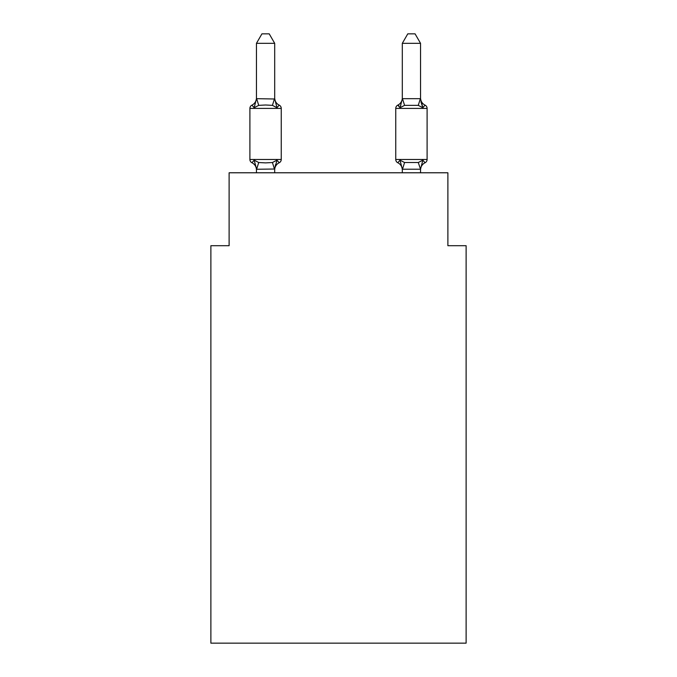 <?xml version="1.0" encoding="UTF-8"?>
<svg xmlns="http://www.w3.org/2000/svg" width="677" height="677" viewBox="0 0 677 677"><rect width="100%" height="100%" fill="white"/><g stroke="black" fill="none" stroke-linecap="round" stroke-linejoin="round"><path stroke-width="1.02" d="M466.123 643.15L466.123 245.7L447.886 245.7L447.886 172.779L229.114 172.779L229.114 245.7L210.877 245.7L210.877 643.15L466.123 643.15M420.544 169.961L420.544 169.961A8.022 8.022 0 0 1 425.054 162.742A3.647 3.647 0 0 0 427.102 159.467A3.647 3.647 0 0 1 425.054 162.742L422.82 160.178L425.054 162.742A3.647 3.647 0 0 0 427.102 159.467A3.647 3.647 0 0 1 425.054 162.742L422.82 160.178L425.054 162.742A3.647 3.647 0 0 0 427.102 159.467A3.647 3.647 0 0 1 425.054 162.742L422.82 160.178L425.054 162.742A3.647 3.647 0 0 0 427.102 159.467A3.647 3.647 0 0 1 425.054 162.742L422.82 160.178L425.054 162.742A3.647 3.647 0 0 0 427.102 159.467A3.647 3.647 0 0 1 425.054 162.742L422.82 160.178L425.054 162.742A3.647 3.647 0 0 0 427.102 159.467A3.647 3.647 0 0 1 425.054 162.742A3.647 3.647 0 0 0 427.102 159.467A3.647 3.647 0 0 1 425.054 162.742L422.82 160.178L425.054 162.742A3.647 3.647 0 0 0 427.102 159.467A3.647 3.647 0 0 1 425.054 162.742A3.647 3.647 0 0 0 427.102 159.467A3.647 3.647 0 0 1 425.054 162.742L422.82 160.178L425.054 162.742A3.647 3.647 0 0 0 427.102 159.467A3.647 3.647 0 0 1 425.054 162.742A3.647 3.647 0 0 0 427.102 159.467A3.647 3.647 0 0 1 425.054 162.742L422.82 160.178L425.054 162.742A3.647 3.647 0 0 0 427.102 159.467A3.647 3.647 0 0 1 425.054 162.742A3.647 3.647 0 0 0 427.102 159.467A3.647 3.647 0 0 1 425.054 162.742L422.82 160.178L425.054 162.742A3.647 3.647 0 0 0 427.102 159.467A3.647 3.647 0 0 1 425.054 162.742A3.647 3.647 0 0 0 427.102 159.467A3.647 3.647 0 0 1 425.054 162.742L422.82 160.178L425.054 162.742A3.647 3.647 0 0 0 427.102 159.467A3.647 3.647 0 0 1 425.054 162.742A3.647 3.647 0 0 0 427.102 159.467A3.647 3.647 0 0 1 425.054 162.742L422.82 160.178L425.054 162.742A3.647 3.647 0 0 0 427.102 159.467A3.647 3.647 0 0 1 425.054 162.742A3.647 3.647 0 0 0 427.102 159.467A3.647 3.647 0 0 1 425.054 162.742L422.82 160.178L425.054 162.742A3.647 3.647 0 0 0 427.102 159.467A3.647 3.647 0 0 1 425.054 162.742A3.647 3.647 0 0 0 427.102 159.467A3.647 3.647 0 0 1 425.054 162.742L422.82 160.178L425.054 162.742A3.647 3.647 0 0 0 427.102 159.467A3.647 3.647 0 0 1 425.054 162.742A3.647 3.647 0 0 0 427.102 159.467A3.647 3.647 0 0 1 425.054 162.742L422.82 160.178L425.054 162.742A3.647 3.647 0 0 0 427.102 159.467A3.647 3.647 0 0 1 425.054 162.742A3.647 3.647 0 0 0 427.102 159.467A3.647 3.647 0 0 1 425.054 162.742L422.82 160.178L425.054 162.742A3.647 3.647 0 0 0 427.102 159.467A3.647 3.647 0 0 1 425.054 162.742A3.647 3.647 0 0 0 427.102 159.467A3.647 3.647 0 0 1 425.054 162.742L422.82 160.178L425.054 162.742A3.647 3.647 0 0 0 427.102 159.467A3.647 3.647 0 0 1 425.054 162.742A3.647 3.647 0 0 0 427.102 159.467A3.647 3.647 0 0 1 425.054 162.742L422.82 160.178L425.054 162.742A3.647 3.647 0 0 0 427.102 159.467A3.647 3.647 0 0 1 425.054 162.742A3.647 3.647 0 0 0 427.102 159.467A3.647 3.647 0 0 1 425.054 162.742L422.82 160.178L425.054 162.742A3.647 3.647 0 0 0 427.102 159.467A3.647 3.647 0 0 1 425.054 162.742A3.647 3.647 0 0 0 427.102 159.467A3.647 3.647 0 0 1 425.054 162.742L422.82 160.178L425.054 162.742A3.647 3.647 0 0 0 427.102 159.467A3.647 3.647 0 0 1 425.054 162.742A3.647 3.647 0 0 0 427.102 159.467A3.647 3.647 0 0 1 425.054 162.742L422.82 160.178L425.054 162.742A3.647 3.647 0 0 0 427.102 159.467A3.647 3.647 0 0 1 425.054 162.742A3.647 3.647 0 0 0 427.102 159.467A3.647 3.647 0 0 1 425.054 162.742L422.82 160.178L418.268 162.522L404.584 162.522L400.031 160.178L397.797 162.742A8.022 8.022 0 0 1 402.307 169.961L402.307 168.878L402.307 169.961A8.022 8.022 0 0 0 397.797 162.742A8.022 8.022 0 0 1 402.307 169.961A8.022 8.022 0 0 0 397.797 162.742A8.022 8.022 0 0 1 402.307 169.961A8.022 8.022 0 0 0 397.797 162.742L400.031 160.178L397.797 162.742A8.022 8.022 0 0 1 402.307 169.961A8.022 8.022 0 0 0 397.797 162.742A8.022 8.022 0 0 1 402.307 169.961A8.022 8.022 0 0 0 397.797 162.742A8.022 8.022 0 0 1 402.307 169.961A8.022 8.022 0 0 0 397.797 162.742A8.022 8.022 0 0 1 402.307 169.961A8.022 8.022 0 0 0 397.797 162.742A8.022 8.022 0 0 1 402.307 169.961A8.022 8.022 0 0 0 397.797 162.742A8.022 8.022 0 0 1 402.307 169.961A8.022 8.022 0 0 0 397.797 162.742L400.031 160.178L397.797 162.742A8.022 8.022 0 0 1 402.307 169.961A8.022 8.022 0 0 0 397.797 162.742A8.022 8.022 0 0 1 402.307 169.961A8.022 8.022 0 0 0 397.797 162.742A8.022 8.022 0 0 1 402.307 169.961A8.022 8.022 0 0 0 397.797 162.742A8.022 8.022 0 0 1 402.307 169.961A8.022 8.022 0 0 0 397.797 162.742A8.022 8.022 0 0 1 402.307 169.961A8.022 8.022 0 0 0 397.797 162.742A8.022 8.022 0 0 1 402.307 169.961A8.022 8.022 0 0 0 397.797 162.742A8.022 8.022 0 0 1 402.307 169.961A8.022 8.022 0 0 0 397.797 162.742A8.022 8.022 0 0 1 402.307 169.961A8.022 8.022 0 0 0 397.797 162.742L400.031 160.178L397.797 162.742A8.022 8.022 0 0 1 402.307 169.961A8.022 8.022 0 0 0 397.797 162.742L400.031 160.178L397.797 162.742A8.022 8.022 0 0 1 402.307 169.961M400.886 104.817L400.031 107.702L397.797 105.138L400.031 107.702L400.886 104.817L400.031 107.702L400.886 104.817L400.031 107.702L400.886 104.817L400.031 107.702L400.886 104.817L400.031 107.702L400.886 104.817L400.031 107.702L400.886 104.817L400.031 107.702L400.886 104.817L400.031 107.702L400.886 104.817L400.031 107.702L400.886 104.817L400.031 107.702L400.886 104.817L400.031 107.702L400.886 104.817L400.031 107.702L400.886 104.817L400.031 107.702L400.886 104.817L400.031 107.702L400.886 104.817L400.031 107.702L400.886 104.817L400.031 107.702L400.886 104.817L400.031 107.702L400.886 104.817L400.031 107.702L400.886 104.817L400.031 107.702L404.584 105.358L418.268 105.358L422.82 107.702L425.054 105.138L422.82 107.702L420.916 101.745L422.82 107.702L425.054 105.138L422.82 107.702L420.916 101.745L422.82 107.702L425.054 105.138L422.82 107.702L420.916 101.745L422.82 107.702L425.054 105.138L422.82 107.702L420.916 101.745L422.82 107.702L425.054 105.138L422.82 107.702L420.916 101.745L422.82 107.702L425.054 105.138L422.82 107.702L420.916 101.745L422.82 107.702L425.054 105.138L422.82 107.702L420.916 101.745L422.82 107.702L425.054 105.138L422.82 107.702L420.916 101.745L422.82 107.702L425.054 105.138L422.82 107.702L420.916 101.745L422.82 107.702L425.054 105.138L422.82 107.702L420.916 101.745L422.82 107.702L425.054 105.138L422.82 107.702L420.916 101.745L422.82 107.702L425.054 105.138L422.82 107.702L420.916 101.745L422.82 107.702L425.054 105.138L422.82 107.702L420.916 101.745L422.82 107.702L425.054 105.138L422.82 107.702L420.916 101.745L422.82 107.702L425.054 105.138L422.82 107.702L420.916 101.745L422.82 107.702L425.054 105.138L422.82 107.702L420.916 101.745L422.82 107.702L425.054 105.138L422.82 107.702L420.916 101.745L422.82 107.702L425.054 105.138L422.82 107.702L425.054 105.138L422.82 107.702L420.916 101.745L422.82 107.702L425.054 105.138A3.647 3.647 0 0 1 427.102 108.413L427.102 159.467L395.749 159.467A3.647 3.647 0 0 0 397.797 162.742A3.647 3.647 0 0 1 395.749 159.467A3.647 3.647 0 0 0 397.797 162.742A3.647 3.647 0 0 1 395.749 159.467A3.647 3.647 0 0 0 397.797 162.742A3.647 3.647 0 0 1 395.749 159.467A3.647 3.647 0 0 0 397.797 162.742A3.647 3.647 0 0 1 395.749 159.467A3.647 3.647 0 0 0 397.797 162.742L400.031 160.178L397.797 162.742A3.647 3.647 0 0 1 395.749 159.467A3.647 3.647 0 0 0 397.797 162.742L400.031 160.178L397.797 162.742A3.647 3.647 0 0 1 395.749 159.467A3.647 3.647 0 0 0 397.797 162.742L400.031 160.178L397.797 162.742A3.647 3.647 0 0 1 395.749 159.467A3.647 3.647 0 0 0 397.797 162.742L400.031 160.178L397.797 162.742A3.647 3.647 0 0 1 395.749 159.467A3.647 3.647 0 0 0 397.797 162.742L400.031 160.178L397.797 162.742A3.647 3.647 0 0 1 395.749 159.467A3.647 3.647 0 0 0 397.797 162.742L400.031 160.178L397.797 162.742A3.647 3.647 0 0 1 395.749 159.467A3.647 3.647 0 0 0 397.797 162.742L400.031 160.178L397.797 162.742A3.647 3.647 0 0 1 395.749 159.467A3.647 3.647 0 0 0 397.797 162.742L400.031 160.178L397.797 162.742A3.647 3.647 0 0 1 395.749 159.467A3.647 3.647 0 0 0 397.797 162.742L400.031 160.178L397.797 162.742A3.647 3.647 0 0 1 395.749 159.467A3.647 3.647 0 0 0 397.797 162.742L400.031 160.178L397.797 162.742A3.647 3.647 0 0 1 395.749 159.467A3.647 3.647 0 0 0 397.797 162.742L400.031 160.178L397.797 162.742A3.647 3.647 0 0 1 395.749 159.467A3.647 3.647 0 0 0 397.797 162.742L400.031 160.178L397.797 162.742A3.647 3.647 0 0 1 395.749 159.467A3.647 3.647 0 0 0 397.797 162.742L400.031 160.178L397.797 162.742A3.647 3.647 0 0 1 395.749 159.467A3.647 3.647 0 0 0 397.797 162.742L400.031 160.178L397.797 162.742A3.647 3.647 0 0 1 395.749 159.467A3.647 3.647 0 0 0 397.797 162.742L400.031 160.178L397.797 162.742M420.544 172.779L420.544 169.208L402.307 169.208L400.031 160.178M402.307 98.859L400.031 107.702L397.797 105.138L398.838 105.637L397.797 105.138A3.647 3.647 0 0 0 395.749 108.413L395.749 159.467M420.544 97.928L420.544 97.928A8.022 8.022 0 0 0 425.054 105.138M402.307 97.928L402.307 97.928A8.022 8.022 0 0 1 397.797 105.138M274.693 169.022L256.608 169.258L254.18 160.178L251.946 162.742A3.647 3.647 0 0 1 249.898 159.467A3.647 3.647 0 0 0 251.946 162.742L254.18 160.178L251.946 162.742A3.647 3.647 0 0 1 249.898 159.467A3.647 3.647 0 0 0 251.946 162.742L254.18 160.178L251.946 162.742A3.647 3.647 0 0 1 249.898 159.467A3.647 3.647 0 0 0 251.946 162.742L254.18 160.178L251.946 162.742A3.647 3.647 0 0 1 249.898 159.467A3.647 3.647 0 0 0 251.946 162.742L254.18 160.178L251.946 162.742A3.647 3.647 0 0 1 249.898 159.467A3.647 3.647 0 0 0 251.946 162.742L254.18 160.178L251.946 162.742A3.647 3.647 0 0 1 249.898 159.467A3.647 3.647 0 0 0 251.946 162.742L254.18 160.178L251.946 162.742A3.647 3.647 0 0 1 249.898 159.467A3.647 3.647 0 0 0 251.946 162.742L254.18 160.178L251.946 162.742A3.647 3.647 0 0 1 249.898 159.467A3.647 3.647 0 0 0 251.946 162.742L254.18 160.178L251.946 162.742A3.647 3.647 0 0 1 249.898 159.467A3.647 3.647 0 0 0 251.946 162.742L254.18 160.178L251.946 162.742A3.647 3.647 0 0 1 249.898 159.467A3.647 3.647 0 0 0 251.946 162.742L254.18 160.178L251.946 162.742A3.647 3.647 0 0 1 249.898 159.467A3.647 3.647 0 0 0 251.946 162.742L254.18 160.178L251.946 162.742A3.647 3.647 0 0 1 249.898 159.467A3.647 3.647 0 0 0 251.946 162.742L254.18 160.178L251.946 162.742A3.647 3.647 0 0 1 249.898 159.467A3.647 3.647 0 0 0 251.946 162.742L254.18 160.178L251.946 162.742A3.647 3.647 0 0 1 249.898 159.467A3.647 3.647 0 0 0 251.946 162.742L254.18 160.178L251.946 162.742A3.647 3.647 0 0 1 249.898 159.467A3.647 3.647 0 0 0 251.946 162.742L254.18 160.178L251.946 162.742A3.647 3.647 0 0 1 249.898 159.467A3.647 3.647 0 0 0 251.946 162.742L254.18 160.178L251.946 162.742A3.647 3.647 0 0 1 249.898 159.467A3.647 3.647 0 0 0 251.946 162.742L254.18 160.178L251.946 162.742A3.647 3.647 0 0 1 249.898 159.467A3.647 3.647 0 0 0 251.946 162.742L254.18 160.178L251.946 162.742A3.647 3.647 0 0 1 249.898 159.467A3.647 3.647 0 0 0 251.946 162.742L254.18 160.178L251.946 162.742A3.647 3.647 0 0 1 249.898 159.467A3.647 3.647 0 0 0 251.946 162.742L254.18 160.178L251.946 162.742A3.647 3.647 0 0 1 249.898 159.467A3.647 3.647 0 0 0 251.946 162.742L254.18 160.178L251.946 162.742A3.647 3.647 0 0 1 249.898 159.467A3.647 3.647 0 0 0 251.946 162.742L254.18 160.178L251.946 162.742A3.647 3.647 0 0 1 249.898 159.467A3.647 3.647 0 0 0 251.946 162.742L254.18 160.178L251.946 162.742A3.647 3.647 0 0 1 249.898 159.467A3.647 3.647 0 0 0 251.946 162.742L254.18 160.178L251.946 162.742A3.647 3.647 0 0 1 249.898 159.467A3.647 3.647 0 0 0 251.946 162.742L254.18 160.178L251.946 162.742A3.647 3.647 0 0 1 249.898 159.467A3.647 3.647 0 0 0 251.946 162.742L254.18 160.178L251.946 162.742A3.647 3.647 0 0 1 249.898 159.467A3.647 3.647 0 0 0 251.946 162.742L254.18 160.178L251.946 162.742A3.647 3.647 0 0 1 249.898 159.467A3.647 3.647 0 0 0 251.946 162.742L254.18 160.178L251.946 162.742A3.647 3.647 0 0 1 249.898 159.467A3.647 3.647 0 0 0 251.946 162.742L254.18 160.178L251.946 162.742A3.647 3.647 0 0 1 249.898 159.467A3.647 3.647 0 0 0 251.946 162.742L254.18 160.178L251.946 162.742A3.647 3.647 0 0 1 249.898 159.467A3.647 3.647 0 0 0 251.946 162.742L254.18 160.178L251.946 162.742A3.647 3.647 0 0 1 249.898 159.467A3.647 3.647 0 0 0 251.946 162.742L254.18 160.178L251.946 162.742A3.647 3.647 0 0 1 249.898 159.467A3.647 3.647 0 0 0 251.946 162.742L254.18 160.178L251.946 162.742A3.647 3.647 0 0 1 249.898 159.467A3.647 3.647 0 0 0 251.946 162.742L254.18 160.178L251.946 162.742A3.647 3.647 0 0 1 249.898 159.467A3.647 3.647 0 0 0 251.946 162.742L254.18 160.178L251.946 162.742A3.647 3.647 0 0 1 249.898 159.467A3.647 3.647 0 0 0 251.946 162.742L254.18 160.178L251.946 162.742A3.647 3.647 0 0 1 249.898 159.467A3.647 3.647 0 0 0 251.946 162.742L254.18 160.178L258.732 162.522L265.57 162.886L272.416 162.522L276.969 160.178L279.203 162.742A3.647 3.647 0 0 0 281.251 159.467L281.251 108.413A3.647 3.647 0 0 0 279.203 105.138L276.969 107.702L279.203 105.138A3.647 3.647 0 0 1 281.251 108.413A3.647 3.647 0 0 0 279.203 105.138L276.969 107.702L279.203 105.138A3.647 3.647 0 0 1 281.251 108.413A3.647 3.647 0 0 0 279.203 105.138A3.647 3.647 0 0 1 281.251 108.413A3.647 3.647 0 0 0 279.203 105.138A3.647 3.647 0 0 1 281.251 108.413A3.647 3.647 0 0 0 279.203 105.138A3.647 3.647 0 0 1 281.251 108.413A3.647 3.647 0 0 0 279.203 105.138A3.647 3.647 0 0 1 281.251 108.413A3.647 3.647 0 0 0 279.203 105.138A3.647 3.647 0 0 1 281.251 108.413A3.647 3.647 0 0 0 279.203 105.138A3.647 3.647 0 0 1 281.251 108.413A3.647 3.647 0 0 0 279.203 105.138A3.647 3.647 0 0 1 281.251 108.413A3.647 3.647 0 0 0 279.203 105.138A3.647 3.647 0 0 1 281.251 108.413A3.647 3.647 0 0 0 279.203 105.138A3.647 3.647 0 0 1 281.251 108.413A3.647 3.647 0 0 0 279.203 105.138A3.647 3.647 0 0 1 281.251 108.413A3.647 3.647 0 0 0 279.203 105.138A3.647 3.647 0 0 1 281.251 108.413A3.647 3.647 0 0 0 279.203 105.138A3.647 3.647 0 0 1 281.251 108.413A3.647 3.647 0 0 0 279.203 105.138A3.647 3.647 0 0 1 281.251 108.413A3.647 3.647 0 0 0 279.203 105.138A3.647 3.647 0 0 1 281.251 108.413A3.647 3.647 0 0 0 279.203 105.138A3.647 3.647 0 0 1 281.251 108.413A3.647 3.647 0 0 0 279.203 105.138A3.647 3.647 0 0 1 281.251 108.413A3.647 3.647 0 0 0 279.203 105.138A3.647 3.647 0 0 1 281.251 108.413L249.898 108.413A3.647 3.647 0 0 1 251.946 105.138L254.18 107.702L251.946 105.138A8.022 8.022 0 0 0 256.456 97.928M274.693 98.673L276.969 107.702L272.416 105.358L265.57 104.994L258.732 105.358L254.18 107.702L256.456 98.673L274.693 99.003L274.693 43.328L256.456 43.328L256.456 98.673M256.456 169.961L256.456 169.961A8.022 8.022 0 0 0 251.946 162.742M274.693 169.961A8.022 8.022 0 0 1 279.203 162.742L276.969 160.178L279.203 162.742L276.969 160.178L279.203 162.742L276.969 160.178L279.203 162.742L276.969 160.178L279.203 162.742L276.969 160.178L279.203 162.742L276.969 160.178L279.203 162.742L276.969 160.178L279.203 162.742L276.969 160.178L279.203 162.742L276.969 160.178L279.203 162.742L276.969 160.178L279.203 162.742L276.969 160.178L279.203 162.742L276.969 160.178L279.203 162.742L276.969 160.178L279.203 162.742L276.969 160.178L279.203 162.742L276.969 160.178L279.203 162.742L276.969 160.178L279.203 162.742L276.969 160.178L279.203 162.742L276.969 160.178L279.203 162.742L276.969 160.178L274.693 168.878L275.547 164.587M402.307 169.208L402.307 172.779M249.898 108.413L249.898 159.467L281.251 159.467M274.693 172.779L274.693 169.208M256.456 172.779L256.456 169.208M274.693 97.928A8.022 8.022 0 0 0 279.203 105.138M256.456 43.328L261.931 33.85L269.218 33.85L274.693 43.328M420.544 98.673L420.544 43.328L402.307 43.328L402.307 98.673L420.544 98.673L422.82 107.702L420.916 101.745M422.82 160.178L420.544 169.208L418.268 162.522M402.307 43.328L407.782 33.85L415.069 33.85L420.544 43.328M258.732 162.522L256.608 169.258M272.416 162.522L274.54 169.258M256.608 98.63L258.732 105.358M274.54 98.63L272.416 105.358M427.102 108.413L395.749 108.413M402.46 169.258L404.584 162.522M418.268 105.358L420.392 98.63M404.584 105.358L402.46 98.63"/></g></svg>
